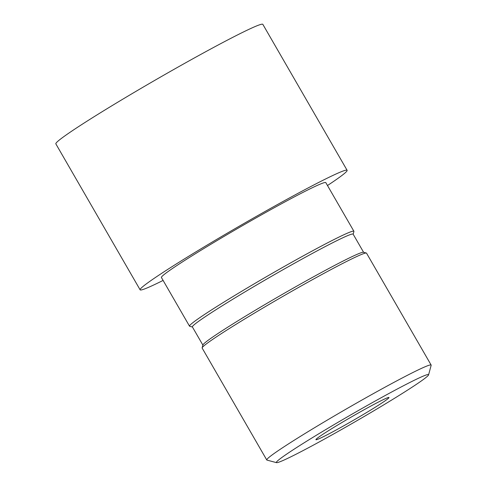 <?xml version="1.0" encoding="UTF-8"?>
<svg xmlns="http://www.w3.org/2000/svg" width="487" height="487" viewBox="0 0 487 487"><rect width="100%" height="100%" fill="white"/><g stroke="black" fill="none" stroke-linecap="round" stroke-linejoin="round"><path stroke-width="0.73" d="M306.073 441.587A87.873 4.06 150 0 0 276.537 462.65A87.873 4.06 150 0 0 321.335 440.796A87.873 4.06 150 0 0 398.853 395.608A87.873 4.06 150 0 0 428.578 374.868A87.873 4.06 150 0 0 386.775 394.659A87.873 4.06 150 0 0 306.073 441.587M276.537 462.65L266.949 460.093A94.904 4.389 -30 0 1 266.76 459.965A94.904 4.389 -30 0 1 298.848 437.344A94.904 4.389 -30 0 1 384.298 387.591A94.904 4.389 -30 0 1 431.141 365.061A94.904 4.389 -30 0 1 431.153 365.287L428.578 374.868M330.192 429.631A42.18 1.948 -30 0 1 368.172 407.522A42.18 1.948 -30 0 1 388.991 397.508A42.18 1.948 -30 0 1 374.728 407.564A42.18 1.948 -30 0 1 336.754 429.674A42.18 1.948 -30 0 1 315.935 439.688A42.18 1.948 -30 0 1 330.192 429.631M266.76 459.965L202.154 348.065A94.904 4.389 -30 0 1 202.142 347.84A94.904 4.389 -30 0 1 234.241 325.444A94.904 4.389 -30 0 1 317.968 276.634A94.904 4.389 -30 0 1 366.346 253.033A94.904 4.389 -30 0 1 366.534 253.161L431.141 365.061M202.142 347.84L202.915 344.966A92.798 4.292 -30 0 1 234.302 323.064A92.798 4.292 -30 0 1 316.166 275.344A92.798 4.292 -30 0 1 363.472 252.266L366.346 253.033M202.878 345.1L192.395 326.941A92.798 4.292 -30 0 1 223.77 304.819A92.798 4.292 -30 0 1 307.321 256.174A92.798 4.292 -30 0 1 353.124 234.144L363.606 252.303M192.444 327.027L189.705 326.296A94.904 4.389 -30 0 1 189.516 326.168A94.904 4.389 -30 0 1 221.603 303.547A94.904 4.389 -30 0 1 307.053 253.794A94.904 4.389 -30 0 1 353.897 231.264A94.904 4.389 -30 0 1 353.909 231.495L353.172 234.229M189.516 326.168L161.422 277.517A94.904 4.389 -30 0 1 193.509 254.896A94.904 4.389 -30 0 1 278.96 205.143A94.904 4.389 -30 0 1 325.803 182.613L353.897 231.264M163.102 280.427A119.51 5.527 -30 0 1 140.116 289.82A119.51 5.527 -30 0 1 180.519 261.33A119.51 5.527 -30 0 1 288.127 198.684A119.51 5.527 -30 0 1 347.115 170.31A119.51 5.527 -30 0 1 327.483 185.523M140.116 289.82L55.847 143.86A119.51 5.527 -30 0 1 96.249 115.37A119.51 5.527 -30 0 1 203.858 52.724A119.51 5.527 -30 0 1 262.84 24.35L347.115 170.31"/></g></svg>
